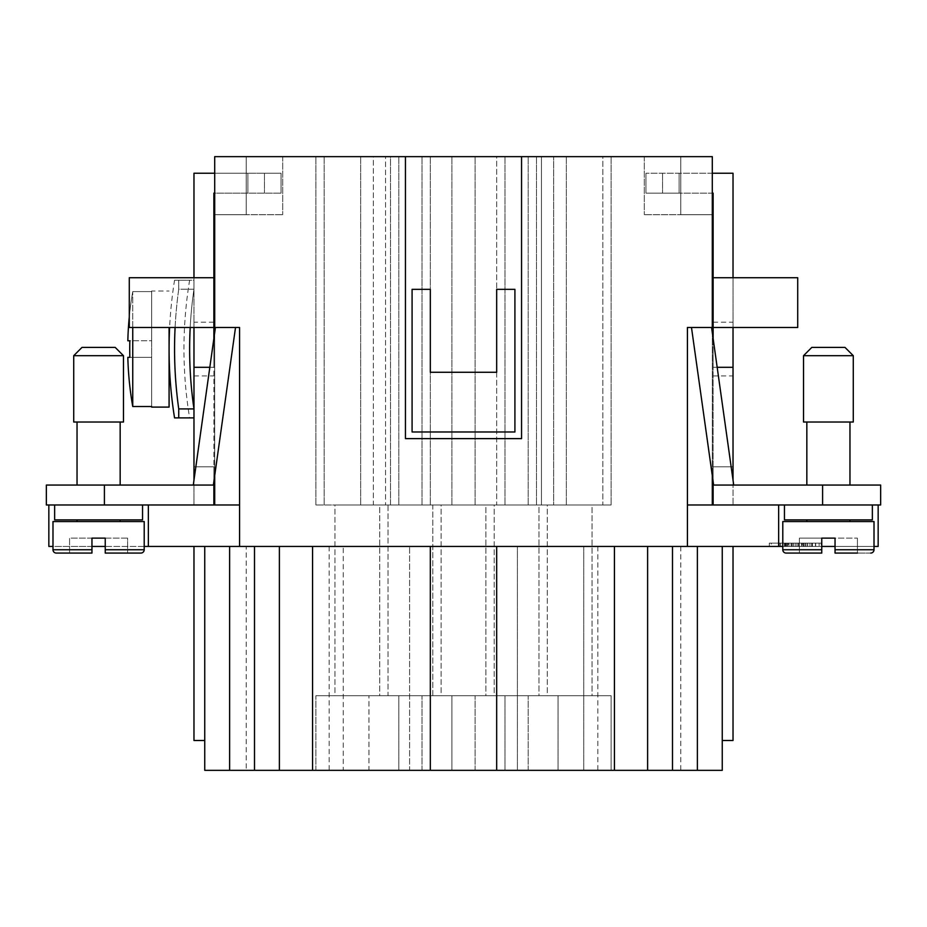 <?xml version="1.0" encoding="UTF-8"?>
<svg xmlns="http://www.w3.org/2000/svg" width="927" height="927" viewBox="0 0 927 927"><rect width="100%" height="100%" fill="white"/><g stroke="black" fill="none" stroke-linecap="round" stroke-linejoin="round"><path stroke-width="0.7" stroke-dasharray="4.63 3.48" d="M713.13 349.05L713.13 375.922L713.13 349.05M733.025 349.05L733.025 375.922L733.025 349.05M733.025 466.814L733.025 504.972L733.025 466.814L733.025 485.064L733.025 466.814L713.13 466.814L713.13 504.972L733.025 504.972L713.13 504.972L713.13 466.814L733.025 466.814M712.295 173.233L645.957 173.233L733.025 173.233L733.025 480.128M733.025 327.486L733.025 277.729L797.718 277.729L797.718 327.486L797.718 277.729L797.718 327.486L713.13 327.486L797.718 327.486L713.13 327.486L713.13 277.729L797.718 277.729L713.13 277.729L713.13 193.14L679.12 193.14L712.295 193.14M878.159 504.972L713.13 504.972L878.159 504.972L878.159 546.432L239.583 546.432L239.583 327.486L214.705 327.486L239.583 327.486L214.705 327.486L214.705 504.972L239.583 504.972L148.355 504.972L148.355 546.432L239.583 546.432L239.583 504.972L239.583 546.432M712.295 504.972L712.295 327.486L687.417 327.486L687.417 546.432L687.417 504.972L778.645 504.972L778.645 546.432M144.206 546.432L105.238 546.432M91.958 546.432L52.99 546.432M148.355 504.972L46.35 504.972L48.841 504.972L48.841 546.432L148.355 546.432L148.355 504.972L48.841 504.972L148.355 504.972L148.355 546.432M782.794 546.432L821.762 546.432M835.042 546.432L874.01 546.432M496.675 546.432L279.386 546.432L647.614 546.432L496.675 546.432L496.675 770.349M672.492 546.432L722.249 546.432L672.492 546.432L672.492 770.349M733.025 546.432L722.249 546.432L733.025 546.432L733.025 740.499L722.249 740.499L722.249 546.432L722.249 740.499M246.223 546.432L204.751 546.432L246.223 546.432L246.223 770.349L204.751 770.349L204.751 546.432L193.975 546.432L204.751 546.432L204.751 740.499L204.751 546.432M821.137 546.432L769.317 546.432L821.137 546.432L821.137 543.118L795.227 543.118L821.137 543.118M712.295 327.486L687.417 327.486L712.295 327.486L712.295 156.651L712.295 214.705L712.295 156.651L214.705 156.651L282.712 156.651L214.705 156.651L214.705 327.486M588.297 156.651L579.248 156.651M335.284 156.651L339.155 156.651M458.61 156.651L465.308 156.651L458.61 156.814M456.258 156.651L465.308 156.651L456.258 156.814M569.305 156.651L576.861 156.651L569.305 156.814M465.481 156.651L456.756 156.651M350.336 156.651L359.328 156.651L350.336 156.814M562.573 156.814L558.633 156.814L562.573 156.651M571.588 156.651L562.666 156.651M355.574 156.814L351.623 156.814L355.574 156.651M337.486 156.651L335.284 156.814M602.828 156.651L528.193 156.651L611.125 156.651L602.828 156.651L602.828 504.972L611.125 504.972L528.193 504.972L611.125 504.972L528.193 504.972L602.828 504.972L602.828 156.651M373.338 156.651L451.889 156.651L360.661 156.651L385.539 156.651L373.338 156.651L373.338 504.972L360.661 504.972L451.889 504.972L360.661 504.972L385.539 504.972L373.338 504.972L373.338 156.651M496.675 156.651L422.028 156.651L504.972 156.651L496.675 156.651L496.675 504.972L504.972 504.972L422.028 504.972L496.675 504.972L422.028 504.972L496.675 504.972L496.675 156.651M390.522 156.651L315.875 156.651L398.807 156.651L390.522 156.651L390.522 504.972L398.807 504.972L315.875 504.972L398.807 504.972L390.522 504.972L390.522 156.651M385.539 156.651L451.889 156.651L385.539 156.651L385.539 504.972L385.539 156.651M541.461 156.651L475.111 156.651L553.662 156.651L541.461 156.651L541.461 504.972L475.111 504.972L566.339 504.972L541.461 504.972L541.461 156.651M553.662 156.651L566.339 156.651L553.662 156.651L553.662 504.972L566.339 504.972L553.662 504.972L553.662 156.651M536.478 156.651L536.478 504.972L536.478 156.651M324.172 156.651L324.172 504.972L324.172 156.651M430.325 156.651L430.325 504.972L430.325 156.651M581.484 156.651L588.297 156.814M581.484 156.814L587.648 156.814L581.125 156.651M586.513 156.651L581.125 156.814M581.009 156.651L586.513 156.814M581.009 156.814L579.248 156.814M337.486 156.814L339.155 156.814M335.076 156.814L337.66 156.814M337.66 156.651L332.306 156.814M332.306 156.651L335.076 156.651M456.582 156.651L461.02 156.814L456.582 156.814M576.861 156.651L572.423 156.814L576.861 156.814M575.134 156.651L569.688 156.814L575.134 156.814M570.545 156.651L572.423 156.651L570.545 156.814M456.513 156.651L465.481 156.814M463.813 156.651L456.513 156.814M458.367 156.651L463.824 156.814M458.367 156.814L456.756 156.814M458.239 156.651L463.616 156.651L458.239 156.814M359.328 156.651L354.832 156.814L359.328 156.814M357.046 156.651L352.063 156.814L357.046 156.814M357.602 156.651L352.063 156.651L357.602 156.814M569.051 156.651L571.588 156.814M570.928 156.651L569.051 156.814M562.828 156.651L570.928 156.814M562.828 156.814L564.497 156.651M569.201 156.651L564.497 156.814M566.154 156.651L569.201 156.814M569.815 156.651L565.957 156.814M564.334 156.651L569.815 156.814M564.334 156.814L562.666 156.814M581.264 156.651L586.038 156.651M581.264 156.814L586.038 156.814M335.817 156.814L331.53 156.814L335.817 156.814M521.553 156.651L521.553 438.622L405.447 438.622L405.447 156.651L405.447 438.622L521.553 438.622L521.553 156.651L521.553 438.622L405.447 438.622L405.447 156.651M514.914 289.34L514.914 431.982L412.086 431.982L412.086 289.34L430.325 289.34L430.325 372.272L496.675 372.272L496.675 289.34L514.914 289.34L514.914 431.982L412.086 431.982L412.086 289.34L430.325 289.34L430.325 372.272L496.675 372.272L496.675 289.34L514.914 289.34L514.914 431.982L412.086 431.982L412.086 289.34L430.325 289.34L430.325 372.272L496.675 372.272L496.675 289.34L514.914 289.34M819.144 546.432L795.227 546.432L795.227 543.118L769.317 543.118L819.144 543.118L771.322 543.118L795.227 543.118L795.227 546.432L819.144 546.432L819.144 543.118M769.317 546.432L769.317 543.118M771.322 546.432L795.227 546.432L795.227 543.118L795.227 546.432L771.322 546.432L771.322 543.118M432.816 504.972L388.031 504.972L432.816 504.972L432.816 695.713L388.031 695.713L432.816 695.713L388.031 695.713L388.031 504.972L432.816 504.972L432.816 695.713L388.031 695.713L388.031 504.972L432.816 504.972M368.958 695.713L451.889 695.713L368.958 695.713L451.889 695.713L451.889 770.349L368.958 770.349L368.958 695.713L368.958 770.349L451.889 770.349L368.958 770.349L451.889 770.349L451.889 695.713L368.958 695.713M722.249 546.432L722.249 770.349L517.405 770.349L517.405 546.432L517.405 770.349L404.844 770.349L412.144 770.349L405.169 770.349L409.607 770.349L409.595 546.432L409.595 770.349L413.871 770.186L407.196 770.186L413.894 770.349L404.844 770.186L409.607 770.186M409.595 770.349L343.245 770.349L343.245 546.432L343.245 770.349L246.223 770.349M468.274 770.349L461.576 770.349L468.274 770.186M362.364 770.349L364.033 770.349M414.056 770.349L405.342 770.349M511.159 770.186L507.22 770.186L511.159 770.349M304.149 770.186L300.209 770.186L304.149 770.349M520.174 770.349L511.24 770.349M517.892 770.349L525.435 770.349L517.892 770.186M298.923 770.349L307.903 770.349L298.923 770.186M470.534 770.349L461.484 770.349M504.972 770.349L422.028 770.349L504.972 770.349L422.028 770.349L504.972 770.349L504.972 695.713L504.972 770.349M611.125 770.349L528.193 770.349L611.125 770.349L528.193 770.349L611.125 770.349L611.125 695.713L611.125 770.349M398.807 770.349L315.875 770.349L398.807 770.349L315.875 770.349L398.807 770.349L398.807 695.713L398.807 770.349M558.042 770.349L475.111 770.349L558.042 770.349L475.111 770.349L558.042 770.349L558.042 695.713L558.042 770.349M475.111 770.349L475.111 695.713L558.042 695.713L475.111 695.713L558.042 695.713L475.111 695.713L475.111 770.349M528.193 770.349L528.193 695.713L611.125 695.713L528.193 695.713L611.125 695.713L528.193 695.713L528.193 770.349M315.875 770.349L315.875 695.713L398.807 695.713L315.875 695.713L398.807 695.713L315.875 695.713L315.875 770.349M422.028 770.349L422.028 695.713L504.972 695.713L422.028 695.713L504.972 695.713L422.028 695.713L422.028 770.349M356.408 770.349L360.696 770.349L356.408 770.186M405.087 770.349L414.056 770.186M406.953 770.349L412.411 770.186L405.087 770.186M406.953 770.186L405.342 770.186M406.814 770.349L409.549 770.349L406.814 770.186M412.202 770.349L409.583 770.349L412.202 770.186M517.637 770.349L520.174 770.186M519.514 770.349L517.637 770.186M511.414 770.349L519.514 770.186M511.414 770.186L513.083 770.349M517.787 770.349L513.083 770.186M514.728 770.349L517.787 770.186M518.39 770.349L514.543 770.186M512.909 770.349L518.39 770.186M512.909 770.186L511.24 770.186M525.435 770.349L520.997 770.186L525.435 770.186M523.709 770.349L518.274 770.186L523.709 770.186M519.12 770.349L520.997 770.349L519.12 770.186M307.903 770.349L303.407 770.186L307.903 770.186M305.632 770.349L300.638 770.186L305.632 770.186M301.194 770.349L303.43 770.349L301.194 770.186M306.177 770.349L300.638 770.349L306.177 770.186M463.72 770.349L470.534 770.186M463.72 770.186L469.885 770.186L463.361 770.349M468.749 770.349L463.361 770.186M463.245 770.349L468.749 770.186M463.245 770.186L461.484 770.186M364.265 770.349L356.918 770.186L364.265 770.186M362.364 770.186L364.033 770.186M359.954 770.186L362.538 770.186M362.538 770.349L357.185 770.186M357.185 770.349L359.954 770.349M485.887 695.713L441.113 695.713L485.887 695.713L441.113 695.713L441.113 504.972L485.887 504.972L485.887 695.713L441.113 695.713L441.113 504.972L485.887 504.972L441.113 504.972L485.887 504.972L485.887 695.713M592.04 695.713L547.266 695.713L592.04 695.713L547.266 695.713L547.266 504.972L592.04 504.972L592.04 695.713L547.266 695.713L547.266 504.972L592.04 504.972L547.266 504.972L592.04 504.972L592.04 695.713M379.734 695.713L334.96 695.713L379.734 695.713L334.96 695.713L334.96 504.972L379.734 504.972L379.734 695.713L334.96 695.713L334.96 504.972L379.734 504.972L334.96 504.972L379.734 504.972L379.734 695.713M538.969 695.713L494.184 695.713L538.969 695.713L494.184 695.713L494.184 504.972L538.969 504.972L538.969 695.713L494.184 695.713L494.184 504.972L538.969 504.972L494.184 504.972L538.969 504.972L538.969 695.713M98.598 504.972L54.647 504.972L98.598 504.972M142.549 504.972L142.549 519.896L54.647 519.896L142.549 519.896L54.647 519.896L54.647 504.972M430.325 546.432L430.325 770.349M279.386 546.432L279.386 770.349L279.386 546.432M254.508 546.432L254.508 770.349M193.975 546.432L193.975 740.499L204.751 740.499M793.5 546.432L807.718 546.432L782.747 546.432L793.5 546.432L793.5 543.118L782.747 543.118L807.718 543.118L793.5 543.118L793.5 546.432M788.46 546.432L803.732 546.432L788.46 546.432L788.46 543.118L786.733 543.118L803.732 543.118L788.46 543.118L788.46 546.432M807.487 546.432L782.747 546.432L815.679 546.432L807.487 546.432L807.487 543.118L815.679 543.118L782.747 543.118L807.487 543.118L807.487 546.432M785.111 546.432L811.704 546.432L785.111 546.432L791.079 546.432L785.111 546.432L785.111 543.118L811.704 543.118L778.761 543.118L802.006 543.118L785.111 543.118L785.111 546.432M796.953 546.432L796.953 543.118L796.953 546.432M787.463 546.432L787.463 543.118M802.991 546.432L802.991 543.118M804.984 546.432L804.984 543.118M791.079 546.432L791.079 543.118M785.818 546.432L785.818 543.118M802.006 543.118L803.732 543.118L802.006 543.118L802.006 546.432L802.006 543.118M778.645 504.972L713.13 504.972L713.13 466.814L713.13 504.972L713.13 485.064L733.025 485.064L713.13 485.064L713.13 367.301L733.025 367.301L713.13 367.301L713.13 327.486M713.13 485.064L880.65 485.064L880.65 504.972L880.65 485.064L733.025 485.064L880.65 485.064L880.65 504.972L713.13 504.972M828.402 504.972L872.353 504.972L828.402 504.972M784.451 504.972L784.451 519.896L872.353 519.896L784.451 519.896L872.353 519.896L872.353 504.972M583.755 546.432L583.755 770.349L583.755 546.432M647.614 546.432L647.614 770.349L647.614 546.432M48.841 504.972L213.87 504.972L193.975 504.972L213.87 504.972L213.87 466.814L213.87 504.972L213.87 466.814L193.975 466.814L193.975 480.128M239.583 504.972L239.583 327.486L239.583 504.972L214.705 504.972M213.87 485.064L46.35 485.064L213.87 485.064L46.35 485.064L46.35 504.972L213.87 504.972L213.87 367.301L193.975 367.301L193.975 504.972L193.975 466.814L213.87 466.814L193.975 466.814L213.87 466.814L213.87 504.972M193.975 327.486L193.975 277.729L193.975 367.301L213.87 367.301L213.87 327.486L129.282 327.486L129.282 277.729L129.282 327.486L213.87 327.486L129.282 327.486L129.282 277.729L213.87 277.729L129.282 277.729L193.975 277.729L193.975 173.233L247.88 173.233L247.88 193.14L214.705 193.14M189.629 417.892L193.975 417.892L193.975 408.923L193.975 417.892L193.975 408.923L193.975 417.892L189.629 417.892A421.032 421.032 0 0 1 189.629 280.221L193.975 280.221L193.975 289.189L178.737 289.189A430.441 430.441 0 0 0 178.737 408.923L193.975 408.923A415.366 415.366 0 0 1 193.975 289.189A415.366 415.366 0 0 0 190.197 327.486M193.975 349.05L193.975 322.179L193.975 349.05M213.87 349.05L213.87 322.179L213.87 349.05M175.099 327.486A430.441 430.441 0 0 1 178.737 289.189L193.975 289.189L193.975 280.221L178.737 280.221L189.629 280.221M174.554 280.221L178.737 280.221L174.554 280.221A435.91 435.91 0 0 0 169.618 327.486M178.737 289.189L178.737 280.221L178.737 289.189M193.975 417.892L174.554 417.892M178.737 408.923L178.737 417.892M144.206 549.746L105.238 549.746L144.206 549.746L105.238 549.746L105.238 538.135L98.598 538.135L105.238 538.135L105.238 553.071L105.238 538.135L105.238 549.746L105.238 538.135L127.625 538.135L105.238 538.135L105.238 553.071L105.238 549.746L105.238 553.071L140.892 553.071A3.314 3.314 0 0 0 144.206 549.746L144.206 521.553L52.99 521.553L120.162 521.553L52.99 521.553L52.99 549.746A3.314 3.314 0 0 0 56.304 553.071L91.958 553.071L56.304 553.071M105.238 553.071L105.238 538.135L127.625 538.135L127.625 553.071L127.625 538.135L127.625 553.071L127.625 538.135L91.958 538.135L91.958 553.071L69.571 553.071L69.571 538.135L98.598 538.135L69.571 538.135L69.571 553.071L91.958 553.071L91.958 538.135L91.958 553.071L69.571 553.071L69.571 538.135L69.571 553.071L91.958 553.071L91.958 538.135L91.958 553.071L91.958 549.746L52.99 549.746M98.598 519.896L77.034 519.896L98.598 519.896M98.598 521.553L77.034 521.553L98.598 521.553M91.958 553.071L69.571 553.071M213.87 327.486L213.87 277.729L193.975 277.729M214.705 173.233L247.88 173.233L247.88 193.14L281.043 193.14L213.87 193.14L213.87 277.729M213.87 338.506L213.87 481.519M247.88 173.233L247.88 193.14L247.88 173.233L264.462 173.233L247.88 173.233M281.043 173.233L264.462 173.233L281.043 173.233L281.043 193.14L281.043 173.233M193.975 367.301L209.826 367.301M98.598 485.064L120.162 485.064L98.598 485.064M193.28 485.064L213.372 485.064L193.28 485.064L213.372 485.064L235.516 327.486L215.423 327.486L193.28 485.064L215.423 327.486L235.516 327.486L213.372 485.064L193.28 485.064L215.423 327.486L235.516 327.486L215.423 327.486M123.476 355.69L123.476 422.028L73.72 422.028L120.162 422.028L73.72 422.028L73.72 355.69L123.476 355.69L98.598 355.69L123.476 355.69L115.18 347.393L82.016 347.393L115.18 347.393L82.016 347.393L73.72 355.69M213.372 485.064L235.516 327.486M46.35 504.972L46.35 485.064L46.35 504.972M782.794 549.746L782.794 521.553L874.01 521.553L782.794 521.553L874.01 521.553L874.01 549.746A3.314 3.314 0 0 1 870.696 553.071L835.042 553.071L857.429 553.071L857.429 538.135L835.042 538.135L835.042 549.746L835.042 538.135L828.402 538.135L857.429 538.135L799.375 538.135L821.762 538.135L821.762 553.071L821.762 538.135L799.375 538.135L821.762 538.135L821.762 553.071L821.762 538.135L821.762 553.071L786.108 553.071A3.314 3.314 0 0 1 782.794 549.746L821.762 549.746M857.429 553.071L835.042 553.071L835.042 538.135L857.429 538.135L857.429 553.071L835.042 553.071L857.429 553.071L857.429 538.135L857.429 553.071L835.042 553.071L835.042 538.135L835.042 549.746L835.042 538.135L835.042 549.746L874.01 549.746M786.108 553.071L821.762 553.071L799.375 553.071L799.375 538.135L799.375 553.071L799.375 538.135L799.375 553.071L821.762 553.071L786.108 553.071M733.025 277.729L713.13 277.729M679.12 173.233L679.12 193.14L662.538 193.14L679.12 193.14L679.12 173.233M713.13 338.506L713.13 367.301L733.025 367.301M645.957 193.14L662.538 193.14L645.957 193.14L645.957 173.233L645.957 193.14M713.13 481.519L713.13 367.301L717.174 367.301M828.402 485.064L806.838 485.064L828.402 485.064M713.628 485.064L691.484 327.486L713.628 485.064L733.721 485.064L713.628 485.064L691.484 327.486L711.577 327.486L733.721 485.064L713.628 485.064L733.721 485.064L711.577 327.486L691.484 327.486L711.577 327.486L733.721 485.064M828.402 422.028L853.28 422.028L806.838 422.028L853.28 422.028L853.28 355.69L803.524 355.69L828.402 355.69L803.524 355.69L803.524 422.028L828.402 422.028M803.524 355.69L811.82 347.393L844.984 347.393L828.402 347.393L844.984 347.393L853.28 355.69M828.402 519.896L849.966 519.896L828.402 519.896M828.402 521.553L849.966 521.553L828.402 521.553M870.696 553.071L835.042 553.071L835.042 549.746M711.577 327.486L691.484 327.486M214.705 475.621L214.705 332.608M687.417 504.972L687.417 546.432M712.295 332.608L712.295 475.621M246.223 156.651L246.223 214.705L282.712 214.705L214.705 214.705L246.223 214.705L246.223 156.651M282.712 156.651L282.712 214.705L282.712 156.651M680.777 156.651L680.777 214.705L644.288 214.705L712.295 214.705L680.777 214.705L680.777 156.651M644.288 156.651L644.288 214.705L644.288 156.651M169.085 327.486L169.085 407.104M151.669 290.997L151.669 291.599L151.669 290.997L169.085 290.997M151.669 406.513L151.669 357.347L127.833 357.347L151.669 357.347L151.669 406.513L132.746 406.513A331.623 331.623 0 0 1 127.833 357.347L151.669 357.347L151.669 340.765L127.833 340.765L151.669 340.765L151.669 291.599L132.746 291.599A331.623 331.623 0 0 0 129.282 316.976M132.746 327.486L132.746 291.599L151.669 291.599L151.669 357.347L129.838 357.347M129.838 340.765L127.833 340.765A331.623 331.623 0 0 1 132.746 291.599L132.746 406.513M791.948 546.432L791.948 543.118M788.958 546.432L788.958 543.118M782.979 546.432L782.979 543.118M784.474 546.432L784.474 543.118M805.98 546.432L805.98 543.118L805.98 546.432M801.507 546.432L801.507 543.118M798.506 546.432L798.506 543.118M815.459 546.432L815.459 543.118M812.458 546.432L812.458 543.118M809.966 546.432L809.966 543.118L809.966 546.432M780.488 546.432L780.488 543.118L780.488 546.432M779.352 546.432L779.352 543.118L779.352 546.432M597.845 546.432L597.845 770.349M680.777 546.432L680.777 770.349M329.155 546.432L329.155 770.349M264.462 173.233L264.462 193.14L264.462 173.233M104.403 504.972L104.403 485.064M662.538 173.233L662.538 193.14L662.538 173.233M822.597 504.972L822.597 485.064M713.13 375.922L733.025 375.922M611.125 156.651L611.125 504.972L611.125 156.651M504.972 156.651L504.972 504.972L504.972 156.651M398.807 156.651L398.807 504.972L398.807 156.651M528.193 504.972L528.193 156.651L528.193 504.972M475.111 504.972L475.111 156.651L475.111 504.972M315.875 504.972L315.875 156.651L315.875 504.972M451.889 504.972L451.889 156.651L451.889 504.972M422.028 504.972L422.028 156.651L422.028 504.972M360.661 156.651L360.661 504.972L360.661 156.651M792.179 546.432L792.179 543.118M782.747 546.432L782.747 543.118L782.747 546.432M807.718 546.432L807.718 543.118M798.274 546.432L798.274 543.118M786.733 546.432L786.733 543.118M803.732 546.432L803.732 543.118L803.732 546.432M815.679 546.432L815.679 543.118M811.704 546.432L811.704 543.118M778.761 546.432L778.761 543.118L778.761 546.432M566.339 156.651L566.339 504.972L566.339 156.651M213.87 322.179L193.975 322.179M120.162 521.553L120.162 519.896M77.034 519.896L77.034 521.553M193.975 375.922L213.87 375.922M120.162 485.064L120.162 422.028M77.034 422.028L77.034 485.064M849.966 521.553L849.966 519.896M806.838 521.553L806.838 519.896M713.13 322.179L733.025 322.179M849.966 485.064L849.966 422.028M806.838 485.064L806.838 422.028"/><path stroke-width="1.39" d="M733.025 277.729L733.025 173.233L712.295 173.233M733.025 480.128L733.025 327.486M713.13 481.519L713.13 504.972L687.417 504.972M878.159 504.972L878.159 546.432L874.01 546.432M405.447 156.651L521.553 156.651L521.553 438.622L405.447 438.622L405.447 156.651L214.705 156.651L214.705 327.486L239.583 327.486L239.583 546.432L782.794 546.432M239.583 546.432L144.206 546.432M105.238 546.432L91.958 546.432M52.99 546.432L48.841 546.432L48.841 504.972M821.762 546.432L835.042 546.432M687.417 546.432L687.417 327.486L712.295 327.486L712.295 332.608M521.553 156.651L712.295 156.651L712.295 327.486M412.086 431.982L514.914 431.982L514.914 289.34L496.675 289.34L496.675 372.272L430.325 372.272L430.325 289.34L412.086 289.34L412.086 431.982M496.675 546.432L496.675 770.349L722.249 770.349L722.249 546.432M496.675 770.349L430.325 770.349L430.325 546.432M204.751 546.432L204.751 770.349L430.325 770.349M148.355 504.972L148.355 546.432M104.403 504.972L104.403 485.064L46.35 485.064L46.35 504.972L239.583 504.972M54.647 504.972L54.647 519.896L142.549 519.896L142.549 504.972M279.386 546.432L279.386 770.349M254.508 546.432L254.508 770.349M204.751 740.499L193.975 740.499L193.975 546.432M778.645 504.972L778.645 546.432M722.249 740.499L733.025 740.499L733.025 546.432M647.614 546.432L647.614 770.349M672.492 546.432L672.492 770.349M193.975 480.128L193.975 327.486M193.975 277.729L193.975 173.233L214.705 173.233M190.197 327.486A415.366 415.366 0 0 0 193.975 408.923L178.737 408.923L178.737 417.892L174.554 417.892A435.91 435.91 0 0 1 169.618 327.486M178.737 408.923A430.441 430.441 0 0 1 175.099 327.486M178.737 417.892L193.975 417.892M213.87 277.729L129.282 277.729L129.282 327.486L213.87 327.486L213.87 193.14L214.705 193.14M69.571 553.071L56.304 553.071A3.314 3.314 0 0 1 52.99 549.746L52.99 521.553L144.206 521.553L144.206 549.746A3.314 3.314 0 0 1 140.892 553.071L105.238 553.071L105.238 549.746L105.238 553.071M56.304 553.071L91.958 553.071L91.958 538.135L105.238 538.135L105.238 549.746L144.206 549.746M91.958 553.071L91.958 549.746L52.99 549.746M213.87 327.486L213.87 338.506M213.87 481.519L213.87 504.972M209.826 367.301L193.975 367.301M104.403 485.064L213.87 485.064M73.72 422.028L123.476 422.028L123.476 355.69L73.72 355.69L73.72 422.028M73.72 355.69L82.016 347.393L115.18 347.393L123.476 355.69M235.516 327.486L213.372 485.064M193.28 485.064L215.423 327.486M857.429 553.071L835.042 553.071L835.042 538.135L821.762 538.135L821.762 549.746L782.794 549.746L782.794 521.553L874.01 521.553L874.01 549.746A3.314 3.314 0 0 1 870.696 553.071M713.13 277.729L797.718 277.729L797.718 327.486L713.13 327.486L713.13 193.14L712.295 193.14M713.13 327.486L713.13 338.506M717.174 367.301L733.025 367.301M713.13 504.972L880.65 504.972L880.65 485.064L713.13 485.064M853.28 355.69L853.28 422.028L803.524 422.028L803.524 355.69L811.82 347.393L844.984 347.393L853.28 355.69L803.524 355.69M733.721 485.064L711.577 327.486M691.484 327.486L713.628 485.064M872.353 504.972L872.353 519.896L784.451 519.896L784.451 504.972M821.762 549.746L821.762 553.071L821.762 549.746L821.762 553.071L786.108 553.071A3.314 3.314 0 0 1 782.794 549.746M214.705 504.972L214.705 475.621M214.705 332.608L214.705 327.486M712.295 475.621L712.295 504.972M169.085 327.486L169.085 407.104L151.669 407.104L151.669 406.513L151.669 407.104M129.282 316.976A331.623 331.623 0 0 0 127.833 340.765L129.838 340.765A329.618 329.618 0 0 0 129.838 357.347L127.833 357.347A331.623 331.623 0 0 0 132.746 406.513L132.746 327.486M132.746 406.513L151.669 406.513M129.838 357.347A329.618 329.618 0 0 1 129.838 340.765M312.561 546.432L312.561 770.349M229.629 546.432L229.629 770.349M614.439 546.432L614.439 770.349M697.371 546.432L697.371 770.349M822.597 504.972L822.597 485.064M874.01 549.746L835.042 549.746M77.034 521.553L77.034 519.896M120.162 521.553L120.162 519.896M77.034 485.064L77.034 422.028M120.162 485.064L120.162 422.028M806.838 485.064L806.838 422.028M849.966 422.028L849.966 485.064M806.838 521.553L806.838 519.896M849.966 519.896L849.966 521.553"/></g></svg>

